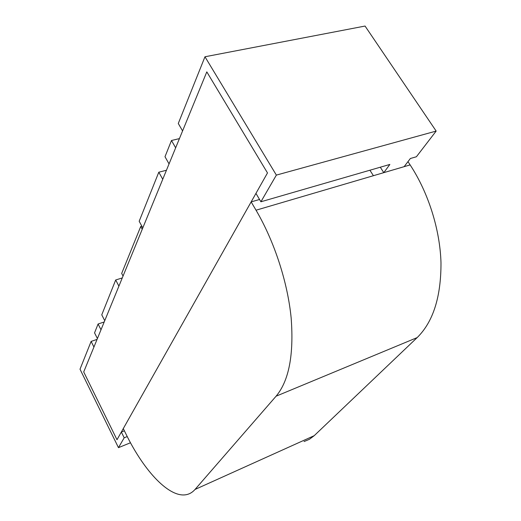 <?xml version="1.0" encoding="UTF-8"?>
<svg xmlns="http://www.w3.org/2000/svg" width="521" height="521" viewBox="0 0 521 521"><rect width="100%" height="100%" fill="white"/><g stroke="black" fill="none" stroke-linecap="round" stroke-linejoin="round"><path stroke-width="0.78" d="M251.148 201.894L256.032 210.204C274.424 241.529 287.69 282.408 291.161 318.025C293.955 354.834 288.934 380.897 276.091 396.194L195.017 489.46C192.672 492.137 189.957 493.83 186.889 494.546C169.787 498.682 144.258 471.381 126.154 434.397L123.282 428.594L251.148 201.894L259.549 199.478M256.032 210.204L410.131 164.91L407.976 161.634L410.131 164.91C428.412 192.724 440.017 229.67 440.987 262.669C441.111 296.866 433.179 321.841 417.171 337.588L314.215 435.673L309.396 439.301L304.062 441.567M123.047 276.052L121.68 273.434L140.722 226.518L141.849 226.199M140.722 226.518L142.226 229.299M127.241 436.565L124.187 437.796L121.341 432.033L116.997 439.737L83.712 371.935L206.804 71.872L267.488 172.933L255.948 193.389L260.91 201.777L389.858 164.441L383.795 172.646L404.133 166.668L410.359 158.508L416.403 156.756L436.162 131.077L365.052 26.05L204.968 56.769L276.364 175.102L436.162 131.077M130.491 442.759L118.469 447.656L80.013 369.194L91.123 341.411L93.93 347.025L83.712 371.935L116.997 439.737L267.488 172.933L206.804 71.872L182.578 130.927L178.286 123.484L204.968 56.769M171.481 140.501L175.655 147.814L169.051 163.913L164.994 156.723L171.481 140.501L179.426 138.606M98.091 324.003L101.002 329.78L97.407 338.552L94.548 332.86L98.091 324.003L104.207 321.971M410.131 164.91L373.414 175.701L369.897 170.224M124.187 437.796L118.469 447.656M91.123 341.411L97.062 339.392M124.382 430.821L121.341 432.033M276.364 175.102L260.91 201.777M383.795 172.646L380.284 167.215M162.747 179.276L142.787 227.931L139.179 221.262L158.801 172.204L162.747 179.276M166.446 170.256L158.801 172.204M115.695 279.979L118.905 286.146L104.734 320.689L101.758 314.834L115.695 279.979L122.272 277.934M276.091 396.194L417.171 337.588M195.017 489.46L314.215 435.673"/></g></svg>
